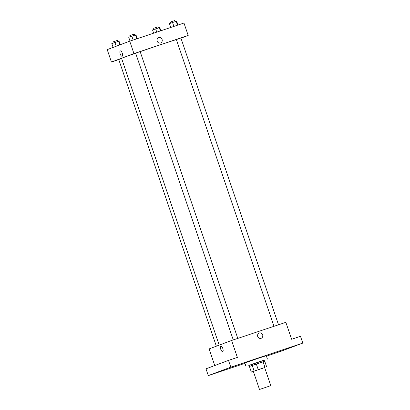 <?xml version="1.0" encoding="UTF-8"?>
<svg xmlns="http://www.w3.org/2000/svg" width="410" height="410" viewBox="0 0 410 410"><rect width="100%" height="100%" fill="white"/><g stroke="black" fill="none" stroke-linecap="round" stroke-linejoin="round"><path stroke-width="0.61" d="M259.945 389.321L270.805 385.656L259.945 389.321M259.51 389.5L253.359 371.429L260.099 369.056L264.655 367.585L270.805 385.656M264.752 361.277L249.177 366.55L252.222 365.428L254.144 371.076L251.35 372.121L253.38 371.496M264.675 367.637L254.144 371.076M264.973 367.406L263.046 361.758L256.317 364.013L258.238 369.656M249.429 366.478L251.35 372.121M252.222 365.428L256.317 364.013M263.046 361.758L264.742 361.241L266.664 366.888M249.177 366.55L248.793 365.423L259.73 361.594L264.609 360.036L264.993 361.169M248.824 365.515L264.64 360.134M245.969 366.381L244.816 362.993L257.623 358.483L266.28 355.69L267.433 359.078M278.052 352.195L281.173 351.098L278.052 352.195M214.409 373.474L217.536 372.382L214.409 373.474M231.312 367.14L234.438 366.048L231.312 367.14M294.954 345.856L298.075 344.764L294.954 345.856M266.438 356.157L280.281 351.524L302.795 343.088L230.809 367.16L208.3 375.601L244.939 363.347M302.795 343.088L300.489 336.308L291.623 339.275L285.852 322.332L231.604 340.474L237.375 357.417L228.503 360.38L230.809 367.16M257.695 336.466A2.834 2.614 -110.6 0 1 262.615 334.724A2.834 2.614 -110.6 0 1 261.165 338.291A2.834 2.614 -110.6 0 1 257.695 336.466M228.503 360.38L205.994 368.821L208.3 375.601M231.604 340.474L209.09 348.915L214.753 365.541M220.877 346.25A2.834 1.097 71.5 0 1 220.893 346.245A2.834 1.097 71.5 0 1 222.83 348.582A2.834 1.097 71.5 0 1 222.691 351.616A2.834 1.097 71.5 0 1 220.754 349.294A2.834 1.097 71.5 0 1 220.877 346.25A2.834 1.097 71.5 0 1 220.893 346.24A2.834 1.097 71.5 0 0 220.754 349.294A2.834 1.097 71.5 0 0 222.691 351.616M259.176 332.987A2.834 2.614 -110.6 0 1 262.615 334.724A2.834 2.614 -110.6 0 1 261.165 338.291M219.196 345.128L121.575 58.369A29.828 0.384 -18.8 0 1 123.733 57.477A29.828 0.384 -18.8 0 1 135.659 53.218M140.169 51.655A29.828 0.384 -18.8 0 1 176.382 39.575M121.616 58.492L118.741 59.501L216.342 346.199M273.993 326.298L176.372 39.544L180.887 38.007L278.518 324.787M233.264 339.921L135.643 53.167L140.159 51.624L237.79 338.409M180.948 38.181L188.195 35.46L133.947 53.602L111.433 62.043L118.772 59.588M133.947 53.602L129.719 41.179L183.967 23.037L188.195 35.46M157.153 41.128A2.834 2.614 -110.6 0 1 162.073 39.38A2.834 2.614 -110.6 0 1 160.623 42.953A2.834 2.614 -110.6 0 1 157.153 41.128M129.719 41.179L107.205 49.62L111.433 62.043M122.149 56.278A2.834 1.097 71.5 0 1 120.212 53.956A2.834 1.097 71.5 0 1 120.335 50.907A2.834 1.097 71.5 0 1 120.35 50.901A2.834 1.097 71.5 0 1 122.288 53.244A2.834 1.097 71.5 0 1 122.149 56.278A2.834 1.097 71.5 0 1 120.212 53.956A2.834 1.097 71.5 0 1 120.335 50.907A2.834 1.097 71.5 0 1 120.35 50.901M158.634 37.643A2.834 2.614 -110.6 0 1 162.073 39.38A2.834 2.614 -110.6 0 1 160.623 42.953M120.258 44.726L119.038 41.149L111.812 43.562L113.119 47.406M118.531 41.266L119.771 44.91M114.918 42.471L116.199 46.248M113.155 43.091L112.955 41.922L117.301 40.457L117.67 41.553M160.869 30.765L159.767 27.526L159.259 27.644L152.54 29.945L153.642 33.179M159.259 27.644L160.377 30.929M155.646 28.854L156.763 32.134M153.883 29.474L153.683 28.305L158.029 26.834L158.398 27.931M137.253 38.663L135.941 34.809L135.433 34.927L128.714 37.228L130.021 41.077M135.433 34.927L136.761 38.827M131.82 36.136L133.148 40.036M130.057 36.756L129.857 35.588L134.198 34.122L134.572 35.214M177.981 25.041L176.669 21.192L172.548 22.514L169.443 23.606L170.75 27.46M176.162 21.31L177.489 25.205M172.548 22.514L173.876 26.414M170.785 23.134L170.586 21.966L174.932 20.5L175.301 21.597"/></g></svg>
